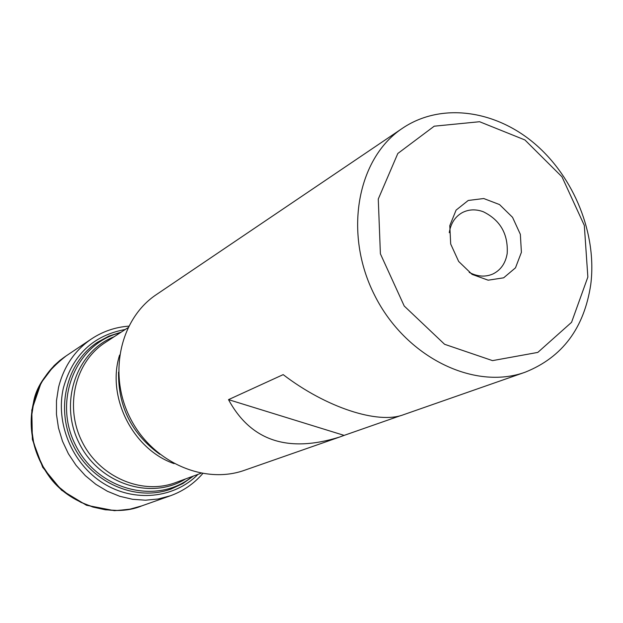 <?xml version="1.0" encoding="UTF-8"?>
<svg xmlns="http://www.w3.org/2000/svg" width="623" height="623" viewBox="0 0 623 623"><rect width="100%" height="100%" fill="white"/><g stroke="black" fill="none" stroke-linecap="round" stroke-linejoin="round"><path stroke-width="0.93" d="M469.205 272.391C477.514 276.713 485.434 277.235 492.972 273.956C500.822 270.039 505.557 263.218 507.192 253.491C508.275 234.046 500.292 220.129 483.261 211.727C475.715 208.985 468.698 209.297 462.196 212.661C455.063 216.742 450.756 223.408 449.261 232.659M521.404 252.315L515.486 267.835L503.657 277.811L488.159 280.194L472.078 274.377L458.66 261.45L450.694 244.021L449.79 225.666L456.091 210.115L468.231 200.466L483.736 198.527L499.521 204.562L512.55 217.326L520.345 234.326L521.404 252.315M587.855 277.048L584.312 225.417L561.993 176.831L524.916 139.957L479.57 121.719L434.223 126.189L397.817 153.492L378.27 199.049L380.396 253.81L404.226 306.025L444.588 344.285L492.528 360.624L537.813 352.408L571.564 322.317L587.855 277.048M590.768 284.446C597.122 234.271 574.359 177.469 534.651 143.648C494.981 109.882 441.053 102.359 402.699 128.112C357.259 157.993 343.125 233.15 374.509 295.053C405.409 357.205 474.119 390.777 525.228 372.18C562.382 357.291 584.234 328.048 590.768 284.446M400.971 415.518L344.122 435.384L228.516 399.639L283.177 374.625C326.296 407.676 378.208 424.458 403.455 414.739L525.228 372.18M344.122 435.384L339.621 437.042C287.81 453.201 250.773 440.734 228.516 399.639M402.699 128.112L156.42 294.562C120.332 318.454 107.717 373.738 130.059 417.776C152.02 461.993 203.892 484.904 244.613 470.24L339.621 437.042M141.507 505.993C111.579 518.32 68.616 504.35 48.952 476.12C29.125 448.303 29.265 420.151 33.408 403.034C35.877 386.782 46.795 371.067 66.155 355.889L59.831 360.483L54.014 365.709L41.11 382.81L31.812 410.027L32.365 439.441L42.707 467.305L61.537 490.184L86.496 505.261L114.398 510.673L128.906 509.443L141.507 505.993M66.505 355.671C49.848 366.745 38.906 382.475 33.689 402.863L31.664 415.673L31.609 428.788L33.549 441.878L37.427 454.619L43.151 466.674L50.588 477.74L59.528 487.536L69.753 495.815L80.982 502.379L92.944 507.067L105.318 509.785L117.809 510.471L130.098 509.139L141.896 505.845M128.727 326.148C115.263 327.168 102.881 331.397 91.581 338.85C74.791 350.336 63.78 366.519 58.539 387.397L56.483 400.69L56.459 414.318L58.476 427.931L62.487 441.201L68.405 453.778L76.076 465.342L85.296 475.614L95.841 484.328L107.429 491.282L119.772 496.305L132.551 499.296L145.447 500.199L158.156 499.007L170.367 495.783L141.966 505.814M125.262 329.481C93.458 335.369 72.86 354.752 63.468 387.638C55.112 422.791 72.027 463.699 103.091 483.16C134.093 502.769 174.222 498.439 197.997 474.368M121.197 332.137L108.885 336.132L97.461 342.292C66.209 362.586 54.917 409.272 73.623 446.107C91.986 483.105 136.164 501.943 171.115 489.008L182.882 483.526L193.442 476.042M120.192 332.791C76.177 343.374 52.433 400.176 75.547 445.141C97.795 490.535 157.533 505.432 192.312 476.455M114.188 336.716C76.224 351.465 58.539 402.84 79.23 443.288C99.306 484.048 151.07 500.557 185.576 478.931M127.941 327.729L105.155 342.611C75.126 361.838 64.231 406.554 82.143 441.824C99.727 477.265 142.099 495.246 175.452 482.654L201.003 473.262M119.593 355.055C106.315 396.734 132.746 449.385 174.105 463.637M118.557 372.126C118.066 406.655 131.811 434.036 159.792 454.26M91.581 338.85L66.568 355.624M170.367 495.783C183.092 491.165 193.878 483.767 202.74 473.573"/></g></svg>
